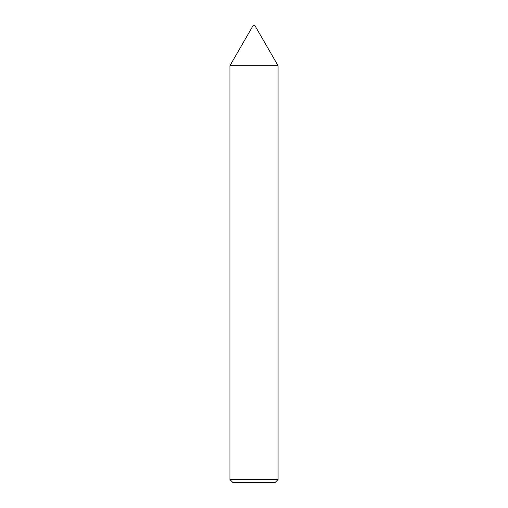 <?xml version="1.0" encoding="UTF-8"?>
<svg xmlns="http://www.w3.org/2000/svg" width="508" height="508" viewBox="0 0 508 508"><rect width="100%" height="100%" fill="white"/><g stroke="black" fill="none" stroke-linecap="round" stroke-linejoin="round"><path stroke-width="0.76" d="M253.2 25.4L254.8 25.4L278.06 65.691L229.94 65.691L253.2 25.4M278.06 479.546L275.006 482.6L232.994 482.6L229.94 479.546L278.06 479.546L278.06 65.691M229.94 479.546L229.94 65.691"/></g></svg>
